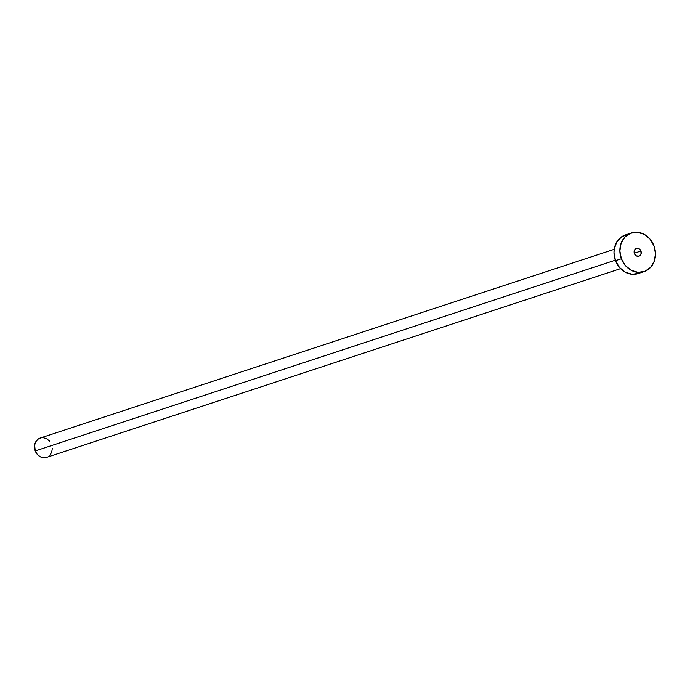 <?xml version="1.0" encoding="UTF-8"?>
<svg xmlns="http://www.w3.org/2000/svg" width="690" height="690" viewBox="0 0 690 690"><rect width="100%" height="100%" fill="white"/><g stroke="black" fill="none" stroke-linecap="round" stroke-linejoin="round"><path stroke-width="1.03" d="M640.95 251.022A4.071 3.502 -108.2 0 1 638.957 256.18A4.071 3.502 -108.2 0 1 634.42 253.601L636.396 255.912L639.121 256.119L641.01 254.093L640.95 251.022L638.975 248.711L636.249 248.504L634.36 250.53L634.42 253.601A4.071 3.502 -108.2 0 1 636.413 248.443A4.071 3.502 -108.2 0 1 640.95 251.022L634.3 253.213L640.95 251.022M614.204 249.323L40.227 438.047A10.169 8.763 71.8 0 0 35.25 450.932L615.316 260.208L35.25 450.932A10.169 8.763 71.8 0 0 46.584 457.366L620.56 268.652M621.38 258.759A20.338 17.526 -108.2 0 1 631.333 232.987A20.338 17.526 -108.2 0 1 653.991 245.864A20.338 17.526 -108.2 0 1 644.037 271.636A20.338 17.526 -108.2 0 1 621.38 258.759L615.497 260.691L621.38 258.759L619.87 250.988L621.078 243.415L624.804 237.205L630.496 233.289L637.284 232.271L644.132 234.307L649.997 239.076L653.991 245.864L655.5 253.635L654.301 261.2L650.567 267.418L644.874 271.334L638.086 272.352L631.238 270.316L625.373 265.547L621.38 258.759M631.333 232.987L625.451 234.928A20.338 17.526 71.8 0 0 615.497 260.691A20.338 17.526 71.8 0 0 638.155 273.568L644.037 271.636M638.992 273.266L632.204 274.284L625.356 272.248L619.491 267.478L615.497 260.691L613.988 252.92L614.247 249.038L616.765 242.009L621.569 236.851L627.934 234.333M52.311 448.371L51.716 452.157L49.844 455.262M46.998 457.22L43.608 457.729L40.184 456.711L37.251 454.322L35.25 450.932L34.629 445.102L35.889 441.591L38.295 439.013L41.478 437.753M43.211 437.693L46.635 438.702L49.568 441.091"/></g></svg>
